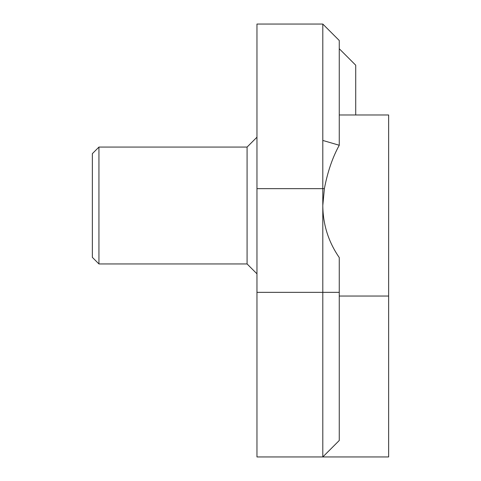 <?xml version="1.0" encoding="UTF-8"?>
<svg xmlns="http://www.w3.org/2000/svg" width="481" height="481" viewBox="0 0 481 481"><rect width="100%" height="100%" fill="white"/><g stroke="black" fill="none" stroke-linecap="round" stroke-linejoin="round"><path stroke-width="0.72" d="M322.799 24.05L322.799 456.95L256.962 456.95L256.962 24.05L322.799 24.05L339.261 40.512L339.261 145.262C332.569 157.329 327.609 171.795 324.386 188.648L322.799 205.507C322.961 224.543 328.445 241.895 339.261 257.557L339.261 440.488L322.799 456.95L339.261 440.488M355.718 114.977L355.718 65.2L339.261 48.737M339.261 114.977L388.642 114.977L388.642 456.95L256.962 456.95M256.962 137.199L247.084 147.072L247.084 263.943L256.962 273.815M98.942 147.072L92.358 153.655L92.358 257.359L98.942 263.943L98.942 147.072L247.084 147.072M322.799 140.44L339.261 145.262M256.962 188.648L324.386 188.648M256.962 292.352L339.261 292.352M247.084 263.943L98.942 263.943M339.261 296.037L388.642 296.037"/></g></svg>
